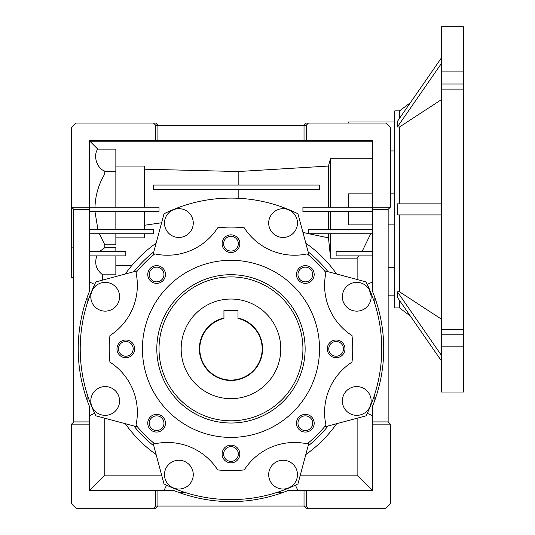<?xml version="1.0" encoding="UTF-8"?>
<svg xmlns="http://www.w3.org/2000/svg" width="535" height="535" viewBox="0 0 535 535"><rect width="100%" height="100%" fill="white"/><g stroke="black" fill="none" stroke-linecap="round" stroke-linejoin="round"><path stroke-width="0.8" d="M230.973 274.696A74.164 74.164 0 0 1 305.137 348.86A74.164 74.164 0 0 1 230.973 423.018A74.164 74.164 0 0 1 156.808 348.86A74.164 74.164 0 0 1 230.973 274.696M230.973 420.804A71.951 71.951 0 0 0 302.924 348.86A71.951 71.951 0 0 0 230.973 276.909A71.951 71.951 0 0 0 159.022 348.86A71.951 71.951 0 0 0 230.973 420.804M230.973 437.409A88.549 88.549 0 0 1 142.424 348.86A88.549 88.549 0 0 1 230.973 260.304A88.549 88.549 0 0 1 319.522 348.86A88.549 88.549 0 0 1 230.973 437.409M244.261 227.823A59.773 59.773 0 0 0 307.157 253.878A121.759 121.759 0 0 1 325.949 272.669A59.773 59.773 0 0 0 352.003 335.572A121.759 121.759 0 0 1 352.003 362.141A59.773 59.773 0 0 0 325.949 425.044A121.759 121.759 0 0 1 307.157 443.836A59.773 59.773 0 0 0 244.261 469.89A121.759 121.759 0 0 1 217.685 469.89A59.773 59.773 0 0 0 154.782 443.836A121.759 121.759 0 0 1 135.997 425.044A59.773 59.773 0 0 0 109.942 362.141A121.759 121.759 0 0 1 109.942 335.572A59.773 59.773 0 0 0 135.997 272.669A121.759 121.759 0 0 1 154.782 253.878A59.773 59.773 0 0 0 217.685 227.823A121.759 121.759 0 0 1 244.261 227.823M125.819 357.714A8.854 8.854 0 0 0 134.673 348.86A8.854 8.854 0 0 0 125.819 339.999A8.854 8.854 0 0 0 116.964 348.86A8.854 8.854 0 0 0 125.819 357.714M125.819 356.216A7.356 7.356 0 0 0 133.175 348.86A7.356 7.356 0 0 0 125.819 341.497A7.356 7.356 0 0 0 118.462 348.86A7.356 7.356 0 0 0 125.819 356.216M156.615 432.066A8.854 8.854 0 0 0 165.469 423.212A8.854 8.854 0 0 0 156.615 414.358A8.854 8.854 0 0 0 147.76 423.212A8.854 8.854 0 0 0 156.615 432.066M156.615 430.568A7.356 7.356 0 0 0 163.971 423.212A7.356 7.356 0 0 0 156.615 415.856A7.356 7.356 0 0 0 149.258 423.212A7.356 7.356 0 0 0 156.615 430.568M230.973 462.869A8.854 8.854 0 0 0 239.827 454.014A8.854 8.854 0 0 0 230.973 445.16A8.854 8.854 0 0 0 222.119 454.014A8.854 8.854 0 0 0 230.973 462.869M230.973 461.371A7.356 7.356 0 0 0 238.329 454.014A7.356 7.356 0 0 0 230.973 446.651A7.356 7.356 0 0 0 223.617 454.014A7.356 7.356 0 0 0 230.973 461.371M305.331 432.066A8.854 8.854 0 0 0 314.185 423.212A8.854 8.854 0 0 0 305.331 414.358A8.854 8.854 0 0 0 296.47 423.212A8.854 8.854 0 0 0 305.331 432.066M305.331 430.568A7.356 7.356 0 0 0 312.687 423.212A7.356 7.356 0 0 0 305.331 415.856A7.356 7.356 0 0 0 297.968 423.212A7.356 7.356 0 0 0 305.331 430.568M336.127 357.714A8.854 8.854 0 0 0 344.981 348.86A8.854 8.854 0 0 0 336.127 339.999A8.854 8.854 0 0 0 327.273 348.86A8.854 8.854 0 0 0 336.127 357.714M336.127 356.216A7.356 7.356 0 0 0 343.483 348.86A7.356 7.356 0 0 0 336.127 341.497A7.356 7.356 0 0 0 328.771 348.86A7.356 7.356 0 0 0 336.127 356.216M305.331 283.356A8.854 8.854 0 0 0 314.185 274.502A8.854 8.854 0 0 0 305.331 265.648A8.854 8.854 0 0 0 296.47 274.502A8.854 8.854 0 0 0 305.331 283.356M305.331 281.858A7.356 7.356 0 0 0 312.687 274.502A7.356 7.356 0 0 0 305.331 267.146A7.356 7.356 0 0 0 297.968 274.502A7.356 7.356 0 0 0 305.331 281.858M230.973 252.56A8.854 8.854 0 0 0 239.827 243.699A8.854 8.854 0 0 0 230.973 234.845A8.854 8.854 0 0 0 222.119 243.699A8.854 8.854 0 0 0 230.973 252.56M230.973 251.062A7.356 7.356 0 0 0 238.329 243.699A7.356 7.356 0 0 0 230.973 236.343A7.356 7.356 0 0 0 223.617 243.699A7.356 7.356 0 0 0 230.973 251.062M156.615 283.356A8.854 8.854 0 0 0 165.469 274.502A8.854 8.854 0 0 0 156.615 265.648A8.854 8.854 0 0 0 147.76 274.502A8.854 8.854 0 0 0 156.615 283.356M156.615 281.858A7.356 7.356 0 0 0 163.971 274.502A7.356 7.356 0 0 0 156.615 267.146A7.356 7.356 0 0 0 149.258 274.502A7.356 7.356 0 0 0 156.615 281.858M105.188 415.347A14.391 14.391 0 0 1 90.796 400.956A14.391 14.391 0 0 1 105.188 386.571A14.391 14.391 0 0 1 119.579 400.956A14.391 14.391 0 0 1 105.188 415.347M105.188 311.143A14.391 14.391 0 0 1 90.796 296.758A14.391 14.391 0 0 1 105.188 282.366A14.391 14.391 0 0 1 119.579 296.758A14.391 14.391 0 0 1 105.188 311.143M178.871 489.03A14.391 14.391 0 0 1 164.479 474.639A14.391 14.391 0 0 1 178.871 460.254A14.391 14.391 0 0 1 193.262 474.639A14.391 14.391 0 0 1 178.871 489.03M283.075 489.03A14.391 14.391 0 0 1 268.684 474.639A14.391 14.391 0 0 1 283.075 460.254A14.391 14.391 0 0 1 297.467 474.639A14.391 14.391 0 0 1 283.075 489.03M356.758 415.347A14.391 14.391 0 0 1 342.367 400.956A14.391 14.391 0 0 1 356.758 386.571A14.391 14.391 0 0 1 371.15 400.956A14.391 14.391 0 0 1 356.758 415.347M356.758 311.143A14.391 14.391 0 0 1 342.367 296.758A14.391 14.391 0 0 1 356.758 282.366A14.391 14.391 0 0 1 371.15 296.758A14.391 14.391 0 0 1 356.758 311.143M283.075 237.46A14.391 14.391 0 0 1 268.684 223.075A14.391 14.391 0 0 1 283.075 208.683A14.391 14.391 0 0 1 297.467 223.075A14.391 14.391 0 0 1 283.075 237.46M178.871 237.46A14.391 14.391 0 0 1 164.479 223.075A14.391 14.391 0 0 1 178.871 208.683A14.391 14.391 0 0 1 193.262 223.075A14.391 14.391 0 0 1 178.871 237.46M152.836 255.476L164.004 213.786A150.756 150.756 0 0 1 297.941 213.786L309.11 255.476M304.027 490.541L288.064 490.541A152.749 152.749 0 0 1 173.882 490.541L157.919 490.541L157.919 506.036L304.027 506.036L304.027 490.541L372.654 490.541L372.654 424.128L390.363 424.128L390.363 503.823L385.936 508.25L306.241 508.25L304.027 506.036L306.241 506.036L308.454 508.25M372.654 193.891L348.305 193.891L348.305 207.172M73.79 278.013L71.576 278.013L71.576 247.123L73.79 247.123M71.576 277.324L73.79 277.324M348.305 121.993L394.79 121.993L348.305 121.993L348.305 123.05M390.363 193.891L394.79 193.891L394.79 224.887L388.149 224.887M394.79 150.957L390.363 150.957M369.284 289.669L371.116 295.822M388.149 267.467L394.79 267.467M372.654 211.599L302.924 211.599L302.924 207.172L372.654 207.172L372.654 209.386L388.149 209.386L390.363 207.172L372.654 207.172L372.654 140.758L304.027 140.758L304.027 125.264L306.241 123.05L308.454 123.05L306.241 125.264L155.705 125.264L153.492 123.05L155.705 123.05L157.919 125.264L157.919 140.758L89.291 140.758L89.291 207.172L71.576 207.172L73.79 209.386L89.291 209.386L89.291 291.769A152.749 152.749 0 0 0 89.291 405.945L89.291 421.914L73.79 421.914L73.79 209.386M388.149 209.386L388.149 421.914L390.363 424.128M153.492 508.25L155.705 506.036L157.919 506.036L155.705 508.25L76.01 508.25L71.576 503.823L71.576 424.128L73.79 421.914M94.969 207.172C95.411 195.268 98.681 184.194 104.786 173.962L104.786 171.086C96.949 168.545 92.849 155.732 97.751 149.111L115.854 149.111L115.854 171.655L104.786 171.655M115.854 229.314L115.854 211.599M153.492 189.464L319.522 189.464L319.522 185.036L153.492 185.036L153.492 189.464M372.654 255.877L336.127 255.877L336.127 251.45L372.654 251.45M372.654 233.741L308.454 233.741L308.454 229.314L372.654 229.314M348.305 211.599L348.305 224.887L372.654 224.887M330.59 211.599L330.59 229.314M328.47 229.314L328.47 211.599M115.854 207.172L115.854 171.655M328.47 207.172L328.47 166.057L330.59 158.22L330.59 207.172M306.241 140.758L306.241 125.264M308.454 123.05L385.936 123.05L390.363 127.477L390.363 207.172M388.149 421.914L372.654 421.914L372.654 405.945A152.749 152.749 0 0 0 372.654 291.769L372.654 209.386M372.654 424.128L372.654 421.914M306.241 506.036L306.241 490.541M157.919 490.541L155.705 490.541L155.705 506.036M304.027 140.758L157.919 140.758M155.705 125.264L155.705 140.758M71.576 247.123L71.576 127.477L76.01 123.05L153.492 123.05M71.576 424.128L89.291 424.128L89.291 490.541L155.705 490.541M89.291 421.914L89.291 424.128M89.291 211.599L159.022 211.599L159.022 207.172L89.291 207.172L89.291 209.386M144.637 207.172L144.637 166.057L115.854 166.057M372.654 141.207L89.84 141.207L97.751 149.111M89.84 141.207L89.84 207.172M115.854 251.45L115.854 247.685L104.786 247.685L99.617 251.45M99.403 233.741L104.786 244.816L115.854 244.816L115.854 233.741M89.84 233.741L89.84 251.45M104.786 247.685L104.786 244.816M94.969 211.599L97.892 229.314M89.84 211.599L89.84 229.314M144.637 229.314L144.637 211.599M328.47 233.741L328.47 237.854L330.59 258.158L357.126 258.158L358.945 255.877M308.822 233.741L328.47 237.854M330.59 233.741L330.59 258.158M362.101 251.45L370.735 233.741M238.169 185.036L238.169 171.541L328.47 166.057M238.169 198.271L238.169 189.464M302.924 232.384L308.454 233.655M357.126 258.158L357.126 279.497M372.079 229.314L372.654 227.047M330.59 158.22L372.654 158.22M238.169 171.541L144.637 169.194M357.126 418.216L357.126 475.154L372.507 490.541M357.126 475.154L300.289 475.154M161.657 475.154L104.786 475.154L104.786 418.203M89.84 415.561L89.84 490.1L104.786 475.154M89.84 490.1L89.291 490.1M89.84 255.877L89.84 282.152M89.291 255.877L125.819 255.877L125.819 251.45L89.291 251.45M89.291 233.741L153.492 233.741L153.492 229.314L89.291 229.314M115.854 237.854L144.637 237.854L144.637 233.741M144.637 225.248L161.603 222.754M102.68 280.072L102.68 274.823C96.24 269.901 94.28 263.588 96.815 255.877M102.68 274.823L115.854 274.823L115.854 255.877M115.854 265.761L131.637 265.761M367.271 284.433L372.654 281.891M374.868 297.607L374.868 303.887M374.868 393.827L374.868 400.113M372.654 415.822L367.271 413.281M295.394 485.158L297.941 490.541M282.226 492.755L275.94 492.755M186.006 492.755L179.72 492.755M164.004 490.541L166.552 485.158M94.668 413.281L89.291 415.822M87.078 400.113L87.078 393.827M87.078 303.887L87.078 297.607M89.291 281.891L94.668 284.433M336.669 274.02A129.51 129.51 0 0 0 305.813 243.164M305.813 454.549A129.51 129.51 0 0 0 336.669 423.693M125.277 423.693A129.51 129.51 0 0 0 156.133 454.549M156.133 243.164A129.51 129.51 0 0 0 125.277 274.02M133.937 271.7A123.973 123.973 0 0 1 153.812 251.824M308.133 251.824A123.973 123.973 0 0 1 328.008 271.7M324.35 270.717L366.04 281.891A150.756 150.756 0 0 1 366.04 415.822L324.35 426.997M328.008 426.014A123.973 123.973 0 0 1 308.133 445.889M309.11 442.238L297.941 483.928A150.756 150.756 0 0 1 164.004 483.928L152.836 442.238M153.812 445.889A123.973 123.973 0 0 1 133.937 426.014M137.595 426.997L95.905 415.822A150.756 150.756 0 0 1 95.905 281.891L137.595 270.717M238.001 318.432A31.231 31.231 0 0 1 230.973 380.084A31.231 31.231 0 0 1 223.944 318.432L223.944 318.017A31.632 31.632 0 0 0 230.973 380.485A31.632 31.632 0 0 0 238.001 318.017L238.001 318.432M181.164 348.86A49.809 49.809 0 0 1 230.973 299.045A49.809 49.809 0 0 1 280.781 348.86A49.809 49.809 0 0 1 230.973 398.669A49.809 49.809 0 0 1 181.164 348.86M238.001 318.017L238.001 310.527L223.944 310.527L223.944 318.017M463.424 89.138L441.281 89.138L441.281 329.634L463.424 329.634L463.424 26.75L441.281 26.75L441.281 71.924L463.424 71.924M441.281 89.138L441.281 71.924M399.531 118.342L399.531 110.872L410.352 102.727L441.281 58.114L397.385 121.438L397.385 126.976L399.531 126.976L399.531 203.855L441.281 203.855L397.385 203.855L397.385 214.923L441.281 214.923L399.531 214.923L399.531 291.802L441.281 319.061M399.531 110.872L394.79 110.872L394.79 307.899L399.531 307.899L410.352 316.051L441.281 360.664L397.385 297.333L397.385 291.802L441.281 355.126M463.424 346.854L441.281 346.854L441.281 392.028L463.424 392.028L463.424 329.634M441.281 346.854L441.281 329.634M397.385 126.976L441.281 63.652M399.531 126.976L441.281 99.717M399.531 291.802L397.385 291.802M399.531 300.429L399.531 307.899M463.424 84.002L441.281 84.002M463.424 334.776L441.281 334.776M394.79 295.822L388.149 295.822"/></g></svg>
